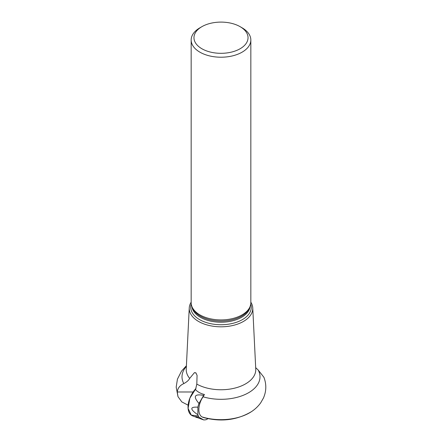 <?xml version="1.0" encoding="UTF-8"?>
<svg xmlns="http://www.w3.org/2000/svg" width="442" height="442" viewBox="0 0 442 442"><rect width="100%" height="100%" fill="white"/><g stroke="black" fill="none" stroke-linecap="round" stroke-linejoin="round"><path stroke-width="0.66" d="M202.099 416.944A40.349 23.293 180 0 0 251.36 411.706A40.349 23.293 180 0 0 251.498 411.618C237 420.22 220.956 422.187 203.364 417.508L202.099 416.944C197.303 414.408 198.022 404.054 203.099 396.805L204.431 394.491A17.199 9.928 120 0 0 203.635 395.413L198.988 403.463A17.199 9.928 120 0 0 197.883 407.187L197.883 414.773A17.199 9.928 120 0 0 198.988 417.215L203.635 419.9A17.199 9.928 120 0 0 206.303 419.635L207.983 418.668M250.835 302.173A31.769 18.337 180 0 1 252.752 307.952A31.769 18.337 180 0 1 221 326.809A31.769 18.337 180 0 1 189.248 307.952A31.769 18.337 180 0 1 191.165 302.173M196.071 373.07A38.951 22.487 120 0 0 194.447 372.634L189.684 378.407C188.751 380.264 186.795 381.987 183.817 383.59C179.905 385.352 177.717 388.153 177.253 391.988L177.993 396.651L181.811 401.911L188.121 405.187M194.447 372.634L195.834 372.833L197.071 375.352L196.812 384.104L195.519 389.689C197.872 392.054 200.845 393.651 204.431 394.491M255.686 367.65L258.183 370.015L263.88 377.241C266.581 384.236 266.432 391.176 263.432 398.049L260.741 402.756C258.216 406.292 255.089 409.275 251.36 411.706M240.117 26.669A27.034 15.608 180 0 1 240.117 26.675A27.034 15.608 180 0 1 240.117 48.747A27.034 15.608 180 0 1 201.883 48.747A27.034 15.608 180 0 1 201.883 26.675A27.034 15.608 180 0 1 240.117 26.669L242.094 27.813A29.835 17.227 180 0 1 250.835 39.995A29.835 17.227 180 0 1 221 57.217A29.835 17.227 180 0 1 191.165 39.995A29.835 17.227 180 0 1 199.906 27.813L201.883 26.675M250.835 39.995L250.835 302.693A29.835 17.227 180 0 1 245.708 312.345A29.835 17.227 180 0 1 196.292 312.345A29.835 17.227 180 0 1 191.165 302.693L191.165 39.995M250.747 304.008A30.277 17.481 180 0 1 221 324.732A30.277 17.481 180 0 1 191.253 304.008M198.292 415.922L191.298 415.148L188.088 408.364L189.878 398.159L195.994 388.419A18.652 10.768 120 0 0 188.519 402.601A18.652 10.768 120 0 0 192.74 415.944L203.635 419.9M198.988 417.215C194.883 416.381 194.193 416.497 196.911 417.579M197.883 407.187C189.8 406.684 189.8 409.209 197.883 414.773M203.635 395.413C194.419 393.667 192.867 396.352 198.988 403.463M189.684 378.407A34.774 20.078 180 0 1 186.242 369.109L189.248 307.952M252.752 307.952L255.758 369.109A34.774 20.078 180 0 1 235.017 388.054A34.774 20.078 180 0 1 196.812 384.104M258.183 370.015A39.001 22.514 180 0 1 246.128 394.021A39.001 22.514 180 0 1 203.099 396.805M183.817 383.59A39.001 22.514 180 0 1 186.375 366.446M249.575 307.643A29.189 16.851 180 0 1 221 321.058A29.189 16.851 180 0 1 192.425 307.643M250.133 306.4A29.189 16.851 180 0 1 221 322.224A29.189 16.851 180 0 1 191.867 306.4M193.16 391.988L177.253 391.988M177.988 396.656L176.192 387.131L177.43 379.159L181.518 371.103L186.408 365.744M240.117 26.675L242.094 27.813"/></g></svg>
